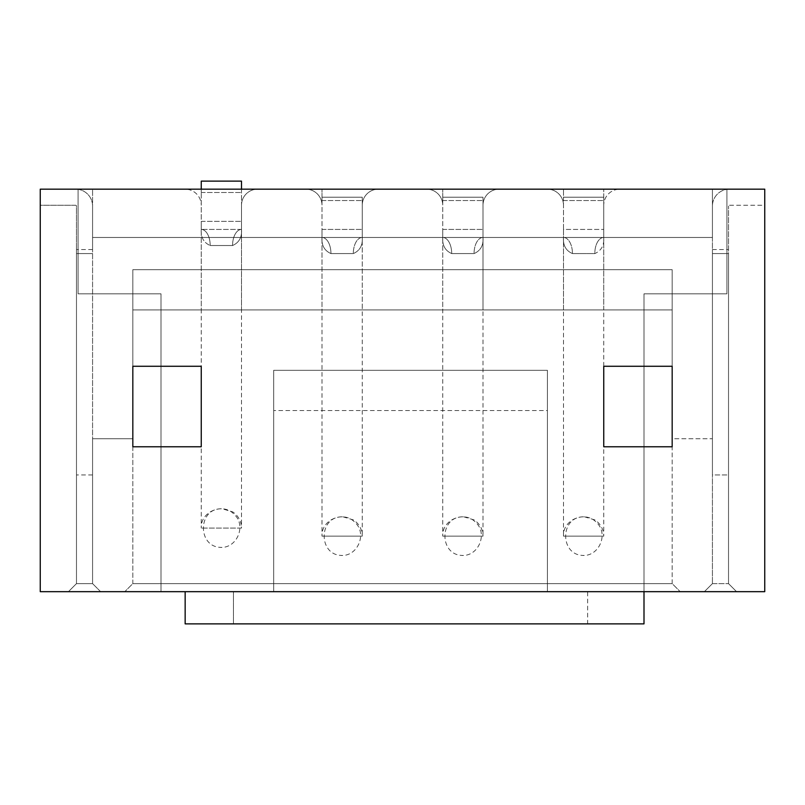 <?xml version="1.0" encoding="UTF-8"?>
<svg xmlns="http://www.w3.org/2000/svg" width="805" height="805" viewBox="0 0 805 805"><rect width="100%" height="100%" fill="white"/><g stroke="black" fill="none" stroke-linecap="round" stroke-linejoin="round"><path stroke-width="0.6" stroke-dasharray="4.03 3.02" d="M463.68 516.81L474.286 519.98C479.901 523.904 482.809 529.288 483 536.13L442.75 536.13L483 536.13L483 237.475A16.1 8.946 -90 0 0 474.054 253.575L451.696 253.575A16.1 8.946 90 0 0 442.75 237.475A16.1 8.946 90 0 1 451.696 253.575L474.054 253.575C480.595 250.697 483.574 245.334 483 237.475A16.1 8.946 -90 0 0 474.054 253.575C480.595 250.697 483.574 245.334 483 237.475L442.75 237.475L483 237.475L442.75 237.475L483 237.475L483 205.275A16.1 16.1 0 0 1 499.1 189.175L547.4 189.175A16.1 16.1 0 0 1 563.5 205.275A16.1 16.1 0 0 0 547.4 189.175L499.1 189.175A16.1 16.1 0 0 0 483 205.275L483 237.475L442.75 237.475L712.425 237.475L92.575 237.475L483 237.475L483 309.925L442.75 309.925L483 309.925M161 591.675L161 293.825L78.085 293.825L78.085 189.175L40.25 189.175L40.25 591.675L161 591.675L161 293.825L78.085 293.825L78.085 189.175L185.15 189.175A16.1 16.1 0 0 1 201.25 205.275A16.1 16.1 0 0 0 185.15 189.175L40.25 189.175L92.575 189.175L92.575 583.625L76.475 583.625L68.425 591.675L764.75 591.675L161 591.675M342.93 516.81L353.536 519.98C359.151 523.904 362.059 529.288 362.25 536.13L322 536.13L362.25 536.13L362.25 237.475A16.1 8.946 -90 0 0 353.304 253.575L330.946 253.575A16.1 8.946 90 0 0 322 237.475A16.1 8.946 90 0 1 330.946 253.575L353.304 253.575C359.845 250.697 362.824 245.334 362.25 237.475A16.1 8.946 -90 0 0 353.304 253.575C359.845 250.697 362.824 245.334 362.25 237.475L322 237.475L362.25 237.475L322 237.475L362.25 237.475L362.25 205.275A16.1 16.1 0 0 1 378.35 189.175L426.65 189.175A16.1 16.1 0 0 1 442.75 205.275A16.1 16.1 0 0 0 426.65 189.175L378.35 189.175A16.1 16.1 0 0 0 362.25 205.275L362.25 309.925L322 309.925L362.25 309.925M241.5 237.475L241.5 205.275A16.1 16.1 0 0 1 257.6 189.175L305.9 189.175A16.1 16.1 0 0 1 322 205.275A16.1 16.1 0 0 0 305.9 189.175L257.6 189.175A16.1 16.1 0 0 0 241.5 205.275L241.5 309.925L201.25 309.925L241.5 309.925M201.25 237.475L201.25 309.925M341.32 555.45C343.061 555.45 343.061 555.45 341.32 555.45C357.863 556.346 367.311 533.534 354.985 522.465C343.916 510.139 321.104 519.587 322 536.13L322 237.475C321.426 245.334 324.405 250.697 330.946 253.575C324.405 250.697 321.426 245.334 322 237.475L322 197.225L362.25 197.225L362.25 237.475L362.25 197.225L322 197.225L322 200.546L322 197.225L362.25 197.225L322 197.225L322 189.175L322 229.425L362.25 229.425L322 229.425L322 309.925M462.07 555.45C463.811 555.45 463.811 555.45 462.07 555.45C478.613 556.346 488.061 533.534 475.735 522.465C464.666 510.139 441.854 519.587 442.75 536.13L442.75 237.475C442.176 245.334 445.155 250.697 451.696 253.575C445.155 250.697 442.176 245.334 442.75 237.475L442.75 197.225L483 197.225L483 237.475L483 197.225L442.75 197.225L442.75 200.546L442.75 197.225L483 197.225L442.75 197.225L442.75 189.175L442.75 229.425L483 229.425L442.75 229.425L442.75 309.925M582.82 555.45C584.561 555.45 584.561 555.45 582.82 555.45C599.363 556.346 608.811 533.534 596.485 522.465C585.416 510.139 562.604 519.587 563.5 536.13L603.75 536.13L563.5 536.13L563.5 237.475C562.926 245.334 565.905 250.697 572.446 253.575L594.804 253.575C601.345 250.697 604.324 245.334 603.75 237.475A16.1 8.946 -90 0 0 594.804 253.575L572.446 253.575C565.905 250.697 562.926 245.334 563.5 237.475A16.1 8.946 90 0 1 572.446 253.575A16.1 8.946 90 0 0 563.5 237.475L603.75 237.475L563.5 237.475L603.75 237.475L603.75 205.275A16.1 16.1 0 0 1 619.85 189.175A16.1 16.1 0 0 0 603.75 205.275L603.75 237.475L563.5 237.475L563.5 197.225L603.75 197.225L603.75 200.546L603.75 189.175L603.75 309.925L563.5 309.925L603.75 309.925M587.65 623.875L644 623.875L644 293.825L726.915 293.825L726.915 189.175L764.75 189.175L729.33 189.175A16.905 16.905 0 0 0 712.425 206.08A16.905 16.905 0 0 1 729.33 189.175L764.75 189.175L764.75 591.675L68.425 591.675L76.475 583.625L76.475 249.55L76.475 253.575L92.575 253.575L76.475 253.575L76.475 474.95L76.475 253.575L92.575 253.575L76.475 253.575L76.475 583.625L92.575 583.625L92.575 438.725L132.825 438.725L92.575 438.725L92.575 583.625L92.575 249.55L92.575 474.95L92.575 253.575L76.475 253.575L92.575 253.575L76.475 253.575L92.575 253.575L92.575 189.175L712.425 189.175L712.425 237.475L712.425 189.175L712.425 237.475L712.425 189.175L764.75 189.175L619.85 189.175L726.915 189.175L726.915 293.825L644 293.825L644 591.675L185.15 591.675L233.45 591.675L185.15 591.675L185.15 623.875L185.15 591.675L185.15 623.875L233.45 623.875L233.45 591.675L233.45 623.875L185.15 623.875L587.65 623.875L587.65 591.675M132.825 366.275L132.825 269.675L672.175 269.675L672.175 366.275L672.175 269.675L132.825 269.675L132.825 309.925L672.175 309.925L132.825 309.925L132.825 366.275L201.25 366.275L201.25 446.775L132.825 446.775L132.825 583.625L672.175 583.625L132.825 583.625L124.775 591.675L132.825 583.625L124.775 591.675L132.825 583.625L132.825 446.775M672.175 438.725L672.175 583.625L680.225 591.675L672.175 583.625L680.225 591.675L672.175 583.625L672.175 438.725L712.425 438.725L712.425 583.625L728.525 583.625L712.425 583.625L704.375 591.675L712.425 583.625L704.375 591.675L712.425 583.625L712.425 253.575L712.425 583.625L712.425 438.725L672.175 438.725M40.25 189.175L40.25 591.675L40.25 189.175L40.25 205.275L75.67 205.275A0.805 0.805 0 0 1 76.475 206.08L76.475 249.55L76.475 206.08A0.805 0.805 0 0 0 75.67 205.275L40.25 205.275L40.25 189.175L75.67 189.175L40.25 189.175M712.425 237.475L712.425 253.575L728.525 253.575L728.525 583.625L736.575 591.675L728.525 583.625L728.525 253.575L712.425 253.575L728.525 253.575L728.525 583.625L728.525 253.575L712.425 253.575L712.425 474.95L728.525 474.95L728.525 253.575L728.525 474.95L712.425 474.95L712.425 253.575L728.525 253.575L728.525 206.08L728.525 253.575L712.425 253.575L728.525 253.575L712.425 253.575L712.425 206.08L712.425 237.475M764.75 189.175L764.75 591.675L764.75 189.175L764.75 205.275L729.33 205.275A0.805 0.805 0 0 0 728.525 206.08A0.805 0.805 0 0 1 729.33 205.275L764.75 205.275L764.75 189.175M672.175 446.775L603.75 446.775L603.75 366.275L672.175 366.275M76.475 253.575L76.475 583.625L68.425 591.675L76.475 583.625L76.475 253.575M100.625 591.675L92.575 583.625L100.625 591.675M736.575 591.675L728.525 583.625L736.575 591.675M241.5 189.175L241.5 229.425L241.5 181.125L201.25 181.125L201.25 221.375L241.5 221.375L201.25 221.375L201.25 229.425L201.25 189.175L241.5 189.175L201.25 189.175L201.25 192.496L201.25 189.175L241.5 189.175L201.25 189.175M241.5 229.425L201.25 229.425L241.5 229.425A16.1 8.946 -90 0 0 232.554 245.525C239.095 242.647 242.074 237.284 241.5 229.425C242.074 237.284 239.095 242.647 232.554 245.525A16.1 8.946 -90 0 1 241.5 229.425L241.5 528.08L201.25 528.08L241.5 528.08C241.309 521.238 238.401 515.854 232.786 511.93L222.18 508.76M201.25 229.425C200.676 237.284 203.655 242.647 210.196 245.525L232.554 245.525L210.196 245.525A16.1 8.946 90 0 0 201.25 229.425A16.1 8.946 90 0 1 210.196 245.525C203.655 242.647 200.676 237.284 201.25 229.425L201.25 366.275M220.57 547.4C222.311 547.4 222.311 547.4 220.57 547.4C237.113 548.296 246.561 525.484 234.235 514.415C223.166 502.089 200.354 511.537 201.25 528.08L201.25 446.775M201.25 192.496L241.5 192.496L201.25 192.496M547.4 370.3L547.4 591.675L273.7 591.675L273.7 370.3L273.7 591.675L273.7 370.3L273.7 591.675L547.4 591.675L273.7 591.675L547.4 591.675L547.4 370.3L273.7 370.3L547.4 370.3L547.4 410.55L273.7 410.55L547.4 410.55L547.4 591.675L547.4 370.3L273.7 370.3M92.575 474.95L76.475 474.95L92.575 474.95M75.67 189.175A16.905 16.905 0 0 1 92.575 206.08L92.575 249.55L92.575 206.08A16.905 16.905 0 0 0 75.67 189.175M322 189.175L362.25 189.175L322 189.175M322 200.546L362.25 200.546L322 200.546M442.75 189.175L483 189.175L442.75 189.175M442.75 200.546L483 200.546L442.75 200.546M603.75 366.275L603.75 237.475A16.1 8.946 -90 0 0 594.804 253.575C601.345 250.697 604.324 245.334 603.75 237.475L603.75 197.225L563.5 197.225L563.5 200.546L563.5 197.225L603.75 197.225L563.5 197.225L563.5 189.175L563.5 229.425L603.75 229.425L563.5 229.425L563.5 309.925M563.5 189.175L603.75 189.175L563.5 189.175M563.5 200.546L603.75 200.546L563.5 200.546M92.575 249.55L76.475 249.55L92.575 249.55M712.425 249.55L728.525 249.55L712.425 249.55M221.375 508.78C197.446 508.549 197.446 547.611 221.375 547.38M342.125 516.83C318.196 516.599 318.196 555.661 342.125 555.43M462.875 516.83C438.946 516.599 438.946 555.661 462.875 555.43M584.43 516.81L595.036 519.98C600.651 523.904 603.559 529.288 603.75 536.13L603.75 446.775M583.625 516.83C559.696 516.599 559.696 555.661 583.625 555.43"/><path stroke-width="1.21" d="M764.75 189.175L40.25 189.175L40.25 591.675L764.75 591.675L764.75 189.175M132.825 438.725L132.825 446.775L201.25 446.775L201.25 366.275L132.825 366.275L132.825 438.725M132.825 366.275L132.825 446.775M672.175 366.275L672.175 446.775L672.175 366.275L603.75 366.275L603.75 446.775L672.175 446.775M201.25 189.175L201.25 181.125L241.5 181.125L241.5 189.175M201.25 446.775L201.25 366.275M185.15 591.675L644 591.675L644 623.875L185.15 623.875L185.15 591.675M603.75 446.775L603.75 366.275"/></g></svg>
